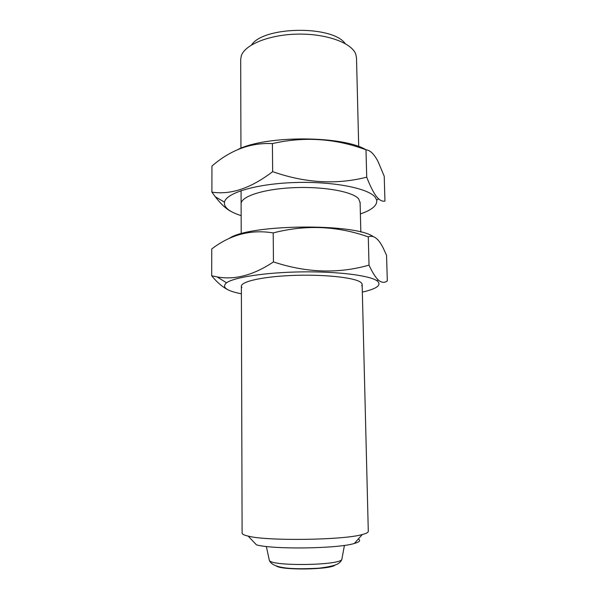 <?xml version="1.0" encoding="UTF-8"?>
<svg xmlns="http://www.w3.org/2000/svg" width="599" height="599" viewBox="0 0 599 599"><rect width="100%" height="100%" fill="white"/><g stroke="black" fill="none" stroke-linecap="round" stroke-linejoin="round"><path stroke-width="0.9" d="M241.367 286.135L242.108 533.125C242.116 534.181 244.137 535.177 248.166 536.112L256.447 544.85C273.047 549.597 337.829 548.691 354.294 543.488C359.64 541.968 360.972 540.478 358.292 539.018M248.166 536.112C267.049 541.211 343.594 540.148 362.328 534.518C366.333 533.469 368.318 532.421 368.295 531.358L362.148 284.45M240.948 148.208L240.686 59.451L241.315 55.767C244.961 44.446 269.76 34.465 298.25 34.113C326.732 33.671 351.808 42.956 355.761 54.172L356.495 57.833L358.711 146.568M251.61 44.88C263.732 26.184 332.527 25.225 345.166 43.577M241.39 293.81C226.325 290.807 221.375 287.146 226.542 282.803C234.074 277.277 265.806 272.373 301.567 271.886C337.327 271.369 369.186 275.39 376.876 280.706L377.632 281.26C381.653 285.266 376.554 288.883 362.335 292.117M241.899 287.468C237.496 282.623 258.716 276.955 290.522 275.533C322.277 274.05 354.608 277.404 360.71 282.316C362.23 283.462 362.537 284.622 361.646 285.79M211.687 275.81L211.754 248.944C230.533 234.583 251.018 229.245 273.204 232.921C305.468 224.573 337.155 225.89 368.28 236.875C373.417 234.771 378.366 238.424 383.128 247.836L386.557 255.324L387.313 280.931C384.738 282.915 381.907 282.765 378.83 280.482L378.134 279.868C375.236 276.97 372.204 272.058 369.021 265.125C338.293 273.908 306.441 272.844 273.458 261.92C253.519 275.203 234.741 280.197 217.1 276.895L211.687 275.81C216.928 282.136 222.027 286.622 226.999 289.25M228.99 238.589C247.836 224.243 354.922 222.873 373.454 236.732M368.28 236.875L369.021 265.125M273.204 232.921L273.458 261.92M241.15 215.61C229.305 211.881 223.749 207.389 224.475 202.14C226.055 192.93 256.409 183.766 294.798 182.53C333.171 181.22 368.685 188.296 375.303 197.371L376.681 200.014C377.557 205.24 372.129 209.882 360.388 213.94M241.157 204.334C239.765 196.951 262.16 189.179 292.582 187.727C322.966 186.207 352.729 191.545 358.651 198.861L360.074 202.672M211.889 192.107L211.949 166.05C230.458 150.005 250.607 142.525 272.41 143.595C304.157 136.325 335.35 138.391 365.996 149.81C370.092 150.147 374.083 154.01 377.984 161.386L384.221 176.248L384.955 201.114C382.971 201.549 380.837 200.785 378.553 198.838L376.486 196.577C373.387 192.474 370.137 186.004 366.715 177.162C336.458 184.881 305.101 183.047 272.657 171.651C250.921 188.251 230.667 195.072 211.889 192.107L215.311 196.772C220.926 204.169 226.34 209.141 231.551 211.709M237.93 149.488C266.143 135.217 342.883 135.531 366.116 149.825M365.996 149.81L366.715 177.162M272.41 143.595L272.657 171.651M269.183 559.676L269.325 560.357C270.905 566.489 340.442 565.516 341.849 559.346L341.977 558.657M276.326 566.003C281.979 570.398 329.487 569.731 335.013 565.186M354.294 543.488L362.328 534.518M360.838 232.09L360.096 202.14M241.21 233.76L241.075 190.647M266.36 546.475L269.325 560.357C271.062 564.782 277.756 567.433 289.407 568.324C296.67 568.908 306.448 568.863 318.758 568.196C327.376 567.193 333.516 565.875 337.17 564.251C339.708 562.798 341.273 561.166 341.849 559.346L344.432 545.389M376.876 280.706L378.134 279.868M226.542 282.803L217.1 276.903M376.681 200.014L378.561 198.846M224.475 202.14L215.311 196.779"/></g></svg>
